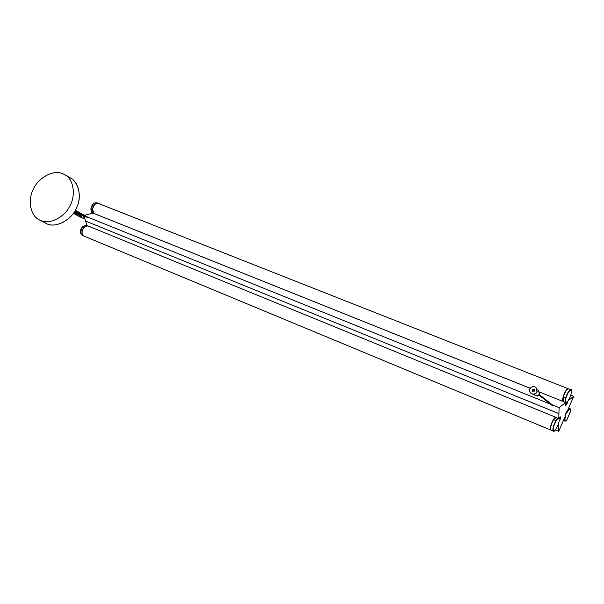 <?xml version="1.0" encoding="UTF-8"?>
<svg xmlns="http://www.w3.org/2000/svg" width="604" height="604" viewBox="0 0 604 604"><rect width="100%" height="100%" fill="white"/><g stroke="black" fill="none" stroke-linecap="round" stroke-linejoin="round"><path stroke-width="0.91" d="M568.311 400.535L573.762 396.352L566.869 412.124M567.005 412.185L566.816 411.641L565.397 415.424M565.578 415.499L558.753 431.324L558.753 422.943M560.421 416.896L558.889 418.64M558.768 418.512L559.115 407.64L565.714 402.543L565.48 405.359M86.991 225.526L83.903 215.568M552.751 405.186L552.418 405.661M75.13 210.607L87.497 217.599L87.716 217.198L75.364 210.207M84.439 215.341L93.054 213.099M566.069 402.551L565.616 398.172C567.269 392.978 568.998 390.176 570.803 389.754L571.248 390.327M565.91 405.284L565.714 402.777M565.201 405.246L565.586 405.397C566.416 405.216 567.035 404.099 567.435 402.045L567.42 401.992M567.639 401.426L567.677 401.396C572.252 395.197 571.701 387.753 570.803 389.754L568.5 388.84C566.695 389.248 564.959 392.049 563.306 397.243L563.419 401.577L566.152 402.543M568.364 388.81L98.271 203.397C94.307 201.623 90.139 212.14 94.277 213.552L530.184 388.266M568.258 388.757C566.099 387.64 560.814 400.86 563.177 401.494L563.321 401.524M92.714 212.925L90.97 208.818C91.906 204.545 93.801 202.521 96.663 202.763L96.708 202.778C93.658 202.582 91.725 204.582 90.91 208.773C91.385 211.838 91.974 213.22 92.676 212.91L94.194 213.514M98.21 203.374L98.12 203.337C95.266 203.103 93.363 205.118 92.427 209.399L94.126 213.491M559.055 418.934L558.541 418.383L555.974 420.588C553.189 425.722 552.32 429.233 553.362 431.12L554.072 431.007M560.678 417.251L558.911 418.602M560.142 416.783L560.52 416.934C561.139 417.372 560.761 418.647 559.372 420.754L559.334 420.769M553.355 431.113L551.074 430.169C550.018 428.296 550.878 424.786 553.664 419.644L556.246 417.44L559.108 419.078M556.02 417.334C553.823 416.201 548.485 429.444 550.84 430.056L83.737 235.998C79.653 234.586 83.888 224.069 87.905 225.896L556.156 417.409M83.058 226.145L84.243 226.991C81.419 230.819 81.2 233.801 83.594 235.938L82.144 235.333L80.415 232.434C80.77 230.992 79.305 231.543 82.71 226.394L86.304 225.239L82.793 226.394C79.962 230.222 79.743 233.204 82.144 235.333L82.182 235.349M84.243 226.991L87.837 225.873M565.744 421.094L564.574 420.996L564.083 419.229M568.485 408.984L569.625 408.515L568.825 408.191M567.752 410.675L570.251 408.787M533.256 390.667L533.589 389.882L532.879 390.365L533.007 391.332L533.256 390.667M529.851 388.878L529.625 391.218L530.916 393.295C533.332 394.706 535.34 394.178 536.941 391.724L535.922 387.353C533.506 385.888 531.475 386.401 529.851 388.878M532.177 389.814L534.238 389.27L534.608 390.788L532.547 391.332L532.177 389.814M531.09 393.415L531.158 393.476C533.566 394.888 535.574 394.367 537.167 391.905L535.99 387.406M533.785 394.291L534.895 395.152C536.692 396.209 538.187 395.824 539.372 393.997L538.541 390.682M534.94 395.19C536.737 396.224 538.217 395.831 539.402 394.012L538.564 390.705M535.069 395.288L535.152 395.356C536.941 396.405 538.436 396.02 539.629 394.193L538.715 390.826M538.874 395.235L539.485 394.488M40.649 220.513C49.037 224.839 64.198 217.689 69.717 206.213C75.885 195.9 73.952 179.531 65.066 174.866L62.59 173.65C53.854 169.475 38.694 177.334 33.56 188.788C27.535 199.358 30.132 215.756 39.313 219.879L40.649 220.513M39.313 219.879L46.78 223.767C55.138 228.078 70.223 220.996 75.696 209.596C81.819 199.358 79.871 183.095 71.015 178.444L70.91 178.384M533.672 390.886L533.906 390.335L533.672 390.886M539.402 394.661L552.743 405.201M555.521 420.407L558.194 418.24M67.791 176.964C77.644 179.222 82.756 195.621 76.7 207.542C72.035 219.697 55.779 228.501 46.78 223.767L42.597 221.177M570.508 398.844L569.496 398.436M573.702 396.367L570.78 395.212M558.723 431.233L555.461 429.874M558.745 426.213L557.756 425.805M558.783 413.559L85.3 220.928M559.115 407.64L552.433 404.937M550.523 404.167L87.165 216.881M565.714 402.543L539.697 392.117M530.169 388.296L92.963 213.061M83.526 216.096L82.816 218.127L84.545 218.882M83.503 215.953L82.295 215.409L81.714 216.315L81.351 217.478L82.816 218.127M82.295 215.409L80.996 214.805L80.022 216.859L81.351 217.478M80.996 214.805L79.743 214.201L79.637 215.334L78.731 216.24L80.022 216.859M79.743 214.201L78.58 213.612L78.701 214.858L77.516 215.628L78.731 216.24M78.58 213.612L77.614 213.091L77.856 214.405L76.504 215.084L77.516 215.628M77.614 213.091L76.768 212.608L77.078 213.959L75.598 214.571L76.504 215.084M76.768 212.608L76.074 212.193L76.414 213.559L74.858 214.126L75.598 214.571M76.074 212.193L75.311 211.694L75.651 213.069L74.02 213.589L74.858 214.126M74.685 211.264L75.017 212.631L73.469 213.197M84.122 217.719L84.22 218.739M567.405 402.136L567.405 402.136C566.582 405.088 566.069 405.745 565.857 404.106L566.242 403.034M567.707 401.335L567.443 401.894L567.707 401.335C570.478 397.092 571.663 393.43 571.263 390.35C569.663 389.791 567.881 392.404 565.918 398.187C565.261 400.965 565.397 402.37 566.326 402.407M565.616 398.172L563.306 397.243M90.955 210.011L90.955 208.81M90.962 208.735L93.461 203.707M90.97 208.818L92.427 209.399M559.1 421.305L559.455 420.641L559.108 421.35C557.651 427.609 554.245 432.464 553.362 431.12M559.093 419.221C558.617 418.142 557.651 418.67 556.186 420.814C553.43 425.994 552.622 429.399 553.77 431.029C555.944 429.988 557.719 426.771 559.085 421.388M559.455 420.641C560.942 418.217 561.108 417.273 559.953 417.832L559.463 418.821M555.974 420.588L553.664 419.644M82.703 226.47L80.468 232.404M570.727 410.841L566.62 420.497C564.672 421.894 564.378 420.248 565.737 415.567L565.669 415.174C565.019 414.45 565.374 413.37 566.741 411.936L567.126 412.328C568.53 409.791 569.617 408.704 570.38 409.074L570.704 410.999L566.499 420.611M569.61 408.515L570.319 408.825L570.712 410.962M566.62 420.497L565.065 421.207L564.936 417.243M573.762 396.352L570.788 395.175M558.76 431.331L555.408 429.942M565.744 402.536L563.177 401.494M530.184 388.281L93.016 213.061M75.311 211.694L74.73 211.287M73.341 213.121L74.02 213.589M98.12 203.337L96.663 202.763M86.304 225.239L87.754 225.836M564.574 420.996L563.509 420.565M566.862 412.404L566.65 411.656M537.439 389.806L538.617 390.743M71.015 178.444L65.066 174.866M533.604 390.848L534.2 391.316M539.032 395.122L552.396 405.639M533.981 390.38L534.578 390.848"/></g></svg>
